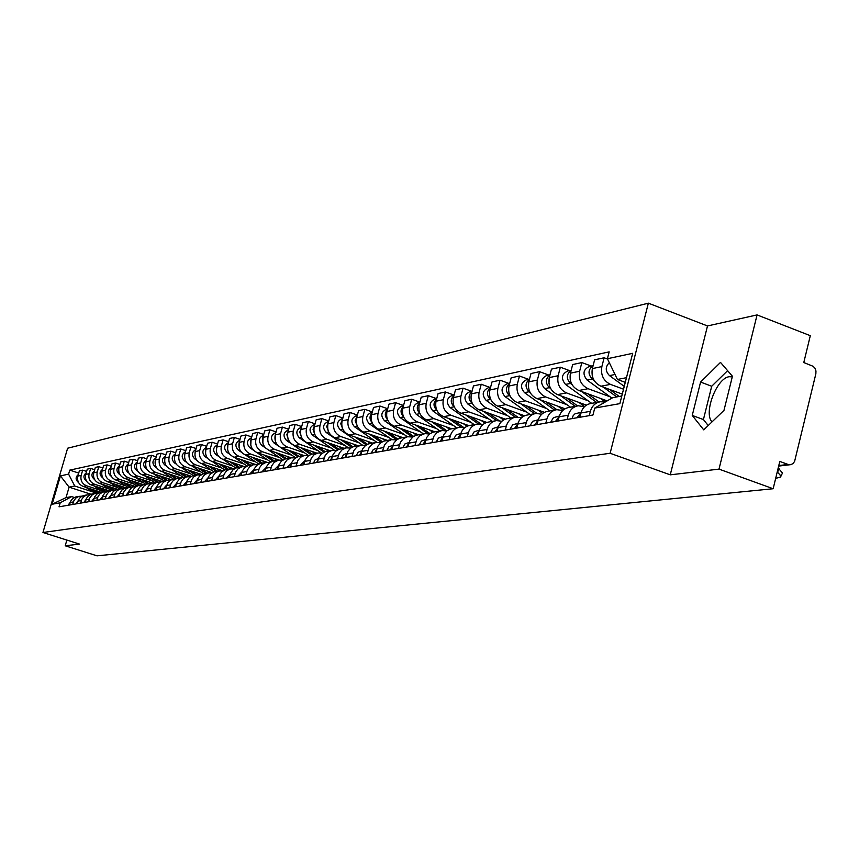 <?xml version="1.0" encoding="UTF-8"?>
<svg xmlns="http://www.w3.org/2000/svg" width="859" height="859" viewBox="0 0 859 859"><rect width="100%" height="100%" fill="white"/><g stroke="black" fill="none" stroke-linecap="round" stroke-linejoin="round"><path stroke-width="1.29" d="M712.047 421.855C703.274 413.276 716.664 377.992 729.205 376.714L732.276 376.865M719.004 469.121L757.069 314.92L707.505 325.948L648.362 303.173L67.625 448.226L42.95 532.494L610.126 453.273L670.256 474.834L719.004 469.121L773.154 488.739L97.003 555.827L65.209 545.776L79.576 544.101L42.95 532.494M757.069 314.92L810.305 335.686L803.788 362.541L813.162 366.321L815.008 368.307L815.964 370.991L815.857 373.826L794.629 461.315L793.168 463.441L791.053 464.612L778.662 466.083M66.873 540.075L65.209 545.776M778.791 465.546L788.111 464.472L779.789 461.412L773.154 488.739M788.111 464.472L790.097 464.773M623.527 389.202L610.481 384.381C603.394 380.87 600.527 374.943 601.869 366.6L604.135 357.773L594.611 359.824L592.356 368.586C591.024 376.876 593.87 382.749 600.913 386.228L622.281 394.109M599.378 401.948L591.024 403.462C585.935 404.353 582.574 407.531 580.92 412.986L590.38 411.321C592.034 405.835 595.416 402.635 600.538 401.733L605.09 402.098M590.38 411.321L589.274 415.649M607.56 359.051L604.135 357.773M580.92 412.986L579.825 417.27M610.126 396.804L588.104 388.708C581.114 385.272 578.29 379.453 579.621 371.238L581.854 362.573L572.663 364.549L570.44 373.16C569.109 381.31 571.922 387.087 578.869 390.501L607.184 400.885M567.165 419.45L568.261 415.198C569.893 409.807 573.232 406.661 578.279 405.77L584.453 406.704M591.217 366.041L581.854 362.573M577.13 405.974L569.098 407.434C564.084 408.326 560.755 411.44 559.134 416.798L558.039 421.017M588.211 400.831L566.489 392.896C559.606 389.524 556.815 383.801 558.135 375.737L560.347 367.201L551.467 369.123L549.266 377.584C547.956 385.594 550.726 391.274 557.566 394.625L586.407 405.147M545.819 423.122L546.904 418.945C548.514 413.641 551.811 410.548 556.793 409.668L562.731 410.527M569.571 370.616L560.347 367.201M555.666 409.872L547.924 411.278C542.974 412.148 539.699 415.219 538.088 420.491L537.015 424.636M567.037 404.729L545.615 396.933C538.818 393.626 536.07 388 537.369 380.065L539.559 371.679L530.98 373.536L528.8 381.858C527.501 389.739 530.239 395.323 536.993 398.608L565.05 408.787M525.203 426.665L526.277 422.564C527.877 417.345 531.13 414.306 536.037 413.437L541.739 414.221M548.665 375.029L539.559 371.679M534.921 413.641L527.469 414.983C522.583 415.853 519.341 418.87 517.762 424.056L516.688 428.126M546.56 408.497L525.429 400.842C518.729 397.588 516.023 392.058 517.311 384.263L519.47 376.017L511.169 377.799L509.022 385.992C507.733 393.744 510.429 399.231 517.086 402.452L544.445 412.341M505.275 430.091L506.338 426.053C507.916 420.921 511.126 417.925 515.969 417.077L521.467 417.796M528.457 379.291L519.47 376.017M514.874 417.27L507.68 418.58C502.869 419.428 499.67 422.403 498.102 427.492L497.05 431.508M526.75 412.137L505.908 404.621C499.294 401.421 496.631 395.988 497.898 388.311L500.045 380.204L492.014 381.933L489.877 389.986C488.61 397.61 491.262 403.011 497.833 406.178L524.548 415.788M486.011 433.398L487.053 429.436C488.61 424.389 491.788 421.436 496.566 420.599L501.86 421.254M508.904 383.425L500.045 380.204M495.482 420.792L488.546 422.048C483.789 422.886 480.632 425.817 479.086 430.831L478.044 434.772M507.583 415.659L487.01 408.283C480.492 405.137 477.862 399.789 479.118 392.241L481.233 384.252L473.459 385.927L471.355 393.862C470.098 401.368 472.708 406.672 479.204 409.786L505.35 419.149M467.36 436.608L468.391 432.7C469.937 427.739 473.062 424.84 477.787 424.002L482.887 424.604M489.984 387.42L481.233 384.252M476.713 424.196L470.023 425.409C465.331 426.236 462.217 429.124 460.682 434.053L459.651 437.94M489.018 419.074L468.713 411.815C462.282 408.734 459.683 403.472 460.939 396.042L463.033 388.171L455.495 389.803L453.412 397.61C452.167 404.997 454.744 410.215 461.154 413.286L486.795 422.424M449.311 439.711L450.331 435.867C451.855 430.982 454.948 428.126 459.608 427.299L464.526 427.857M471.655 391.285L463.033 388.171M458.545 427.492L450.288 429.06L447.013 430.788L443.953 434.429L441.837 441M471.033 422.381L450.996 415.251C444.64 412.213 442.084 407.037 443.319 399.714L445.392 391.972L438.09 393.551L436.028 401.239C434.794 408.519 437.338 413.662 443.663 416.669L468.874 425.624M431.819 442.718L433.913 436.211L436.952 432.592L441.988 430.499L446.744 431.003M453.906 395.033L445.392 391.972M440.946 430.681L432.925 432.206L429.693 433.902L426.665 437.489L424.582 443.963M453.595 425.581L433.816 418.58C427.546 415.595 425.022 410.495 426.247 403.29L428.287 395.666L421.211 397.191L419.181 404.761C417.957 411.923 420.47 416.991 426.708 419.954L451.576 428.738M414.876 445.638L416.937 439.217L419.944 435.663L424.926 433.591L429.511 434.053M436.705 398.673L428.287 395.666M423.884 433.774L416.1 435.255L412.911 436.93L409.915 440.463L407.853 446.841M436.694 428.684L417.163 421.801C410.967 418.859 408.476 413.845 409.689 406.747L411.708 399.231L404.847 400.713L402.828 408.175C401.625 415.23 404.106 420.223 410.258 423.133L434.847 431.787M398.436 448.462L400.487 442.138L403.451 438.638L407.488 436.748L412.803 437.016M419.879 402.141L411.708 399.231M407.349 436.78L399.779 438.219L396.633 439.872L393.669 443.351L391.64 449.633M420.287 431.701L401.003 424.926C394.882 422.037 392.423 417.098 393.626 410.097L395.623 402.699L388.966 404.138L386.969 411.493C385.777 418.44 388.225 423.358 394.302 426.225L418.58 434.74M382.502 451.2L384.521 444.973L387.452 441.526L391.446 439.658L396.6 439.894M403.558 405.512L395.623 402.699M391.296 439.69L383.952 441.086L380.827 442.718L377.906 446.154L375.898 452.339M404.364 434.633L385.315 427.965C379.27 425.119 376.843 420.255 378.035 413.362L380.022 406.06L373.547 407.456L371.571 414.704C370.39 421.554 372.806 426.397 378.808 429.221L402.796 437.607M367.029 453.863L369.026 447.722L371.926 444.328L375.866 442.482L380.881 442.686M387.71 408.777L380.022 406.06M375.727 442.514L368.575 443.878L365.494 445.488L362.616 448.87L360.619 454.959M388.902 437.478L370.079 430.917C364.109 428.115 361.714 423.315 362.895 416.518L364.86 409.335L358.579 410.688L356.625 417.828C355.454 424.582 357.827 429.35 363.765 432.141L387.463 440.388M352.007 456.44L353.983 450.395L356.85 447.045L360.737 445.23L365.612 445.402M372.323 411.955L364.86 409.335M360.608 445.263L353.65 446.583L350.601 448.173L347.755 451.501L345.78 457.514M373.869 440.238L355.282 433.774C349.388 431.025 347.025 426.289 348.185 419.589L350.128 412.503L344.029 413.823L342.097 420.867C340.937 427.524 343.289 432.227 349.151 434.965L372.559 443.094M337.415 458.953L339.369 452.994L342.204 449.687L346.048 447.893L350.783 448.033M357.387 415.047L350.128 412.503M345.919 447.926L339.144 449.214L335.472 451.329L332.916 454.862L331.37 459.994M359.266 442.922L340.905 436.565C335.074 433.849 332.744 429.189 333.893 422.574L335.815 415.595L329.888 416.873L327.977 423.82C326.817 430.38 329.147 435.019 334.946 437.714L358.074 445.714M323.242 461.39L325.174 455.517L327.977 452.253L331.778 450.481L336.374 450.599M342.87 418.054L335.815 415.595M331.638 450.513L325.046 451.77L321.416 453.853L318.893 457.342L317.358 462.4M345.071 445.531L326.925 439.271C321.169 436.597 318.861 432.002 319.999 425.484L321.9 418.591L316.133 419.836L314.244 426.687C313.106 433.161 315.393 437.736 321.126 440.388L343.987 448.269M309.455 463.763L311.366 457.965L314.136 454.744L317.894 453.004L322.372 453.101M328.75 420.974L321.9 418.591M317.766 453.026L311.345 454.261L307.758 456.312L305.256 459.758L303.742 464.74M331.263 448.076L313.32 441.902C307.64 439.26 305.353 434.729 306.491 428.308L308.37 421.501L302.755 422.714L300.886 429.479C299.759 435.867 302.024 440.377 307.683 442.997L330.286 450.76M296.054 466.061L297.944 460.349L300.682 457.171L304.397 455.453L308.757 455.528M315.038 423.82L308.37 421.501M304.269 455.474L298.009 456.677L294.465 458.706L291.996 462.099L290.492 467.028M317.83 450.546L300.092 444.468C294.465 441.859 292.221 437.392 293.338 431.057L295.206 424.346L289.741 425.516L287.883 432.195C286.766 438.498 289.011 442.943 294.605 445.531L316.95 453.176M283.008 468.305L284.501 463.42L286.96 460.059L291.265 457.836L295.507 457.89M301.681 426.579L295.206 424.346M291.137 457.858L285.038 459.028L281.527 461.036L279.078 464.386L277.597 469.239M304.741 452.951L287.217 446.959C281.655 444.393 279.433 439.98 280.539 433.731L282.386 427.106L277.07 428.254L275.234 434.837C274.128 441.054 276.34 445.445 281.87 447.99L303.968 455.528M270.317 470.496L271.798 465.675L274.225 462.346L278.477 460.145L282.611 460.188M288.699 429.275L282.386 427.106M278.348 460.177L272.4 461.315L268.931 463.302L266.515 466.598L265.044 471.398M292.006 455.291L274.676 449.386C269.178 446.852 266.977 442.503 268.083 436.329L269.909 429.79L264.722 430.907L262.908 437.414C261.812 443.555 264.003 447.883 269.468 450.395L291.298 457.826M257.958 472.622L259.418 467.854L261.823 464.579L266.032 462.41L270.059 462.432M276.05 431.905L269.909 429.79M265.903 462.432L260.105 463.549L256.669 465.503L254.285 468.767L252.825 473.502M279.594 457.568L262.457 451.748C257.024 449.257 254.855 444.962 255.95 438.863L257.754 432.41L252.707 433.505L250.903 439.915C249.819 445.982 251.977 450.256 257.389 452.725L278.971 460.059M245.921 474.683L247.371 469.991L249.744 466.748L253.158 464.805L257.829 464.612M263.734 434.461L257.754 432.41M253.792 464.633L248.122 465.718L244.729 467.65L242.367 470.872L240.917 475.542M267.503 459.79L250.56 454.057C245.18 451.598 243.033 447.356 244.117 441.333L245.91 434.965L240.982 436.028L239.21 442.364C238.126 448.344 240.262 452.564 245.62 455.012L267.009 462.249M234.196 476.702L235.624 472.063L237.975 468.864L242.098 466.748L245.921 466.748M251.73 436.952L245.91 434.965M241.98 466.781L236.45 467.833L233.09 469.744L230.749 472.933L229.321 477.54M255.724 461.959L238.963 456.301C233.648 453.874 231.522 449.687 232.596 443.749L234.357 437.456L229.568 438.487L227.807 444.747C226.733 450.653 228.848 454.819 234.142 457.235L255.413 464.408M222.76 478.667L224.188 474.093L226.508 470.936L229.847 469.035L234.314 468.821M240.037 439.389L234.357 437.456M230.47 468.864L225.069 469.905L221.751 471.784L219.432 474.93L218.014 479.483M244.224 464.075L227.646 458.491C222.395 456.097 220.291 451.963 221.354 446.089L223.104 439.883L218.433 440.882L216.683 447.067C215.63 452.908 217.714 457.02 222.953 459.393L244.181 466.544M211.625 480.589L213.032 476.058L215.33 472.944L218.626 471.065L223.007 470.85L201.382 463.57L205.859 462.711C200.705 460.37 198.654 456.344 199.696 450.621L201.414 444.554L196.969 445.51L195.251 451.544C194.209 457.246 196.26 461.251 201.382 463.57M228.644 441.762L223.104 439.883M219.238 470.904L213.966 471.913L210.68 473.781L208.393 476.885L206.987 481.384M233.014 466.136L216.618 460.617C211.421 458.255 209.338 454.175 210.391 448.387L212.13 442.245L207.567 443.223L205.838 449.332C204.786 455.098 206.858 459.157 212.033 461.508L233.38 468.681M200.759 482.457L202.144 477.991L204.421 474.909L207.695 473.051L211.969 472.826M217.531 444.071L212.13 442.245M208.297 472.89L203.143 473.878L199.889 475.725L197.624 478.785L196.239 483.23M222.084 468.144L205.859 462.711M190.15 484.272L191.536 479.859L193.79 476.82L197.022 474.984L201.21 474.748M206.686 446.336L201.414 444.554M197.624 474.823L192.577 475.789L189.367 477.615L187.122 480.643L185.748 485.034M211.411 470.109L195.347 464.74C190.258 462.432 188.228 458.459 189.259 452.8L190.966 446.809L186.618 447.743L184.921 453.702C183.89 459.34 185.92 463.291 190.988 465.589L212.216 472.675M179.81 486.054L181.174 481.695L183.407 478.688L186.607 476.874L190.709 476.627M196.11 448.538L190.966 446.809M187.198 476.713L182.269 477.658L179.091 479.462L176.868 482.457L175.504 486.795M200.985 472.021L185.104 466.727C180.057 464.451 178.049 460.521 179.069 454.926L180.766 448.999L176.514 449.923L174.839 455.807C173.819 461.38 175.816 465.288 180.83 467.554L201.661 474.49M169.706 487.794L171.059 483.477L173.271 480.514L176.439 478.721L180.454 478.474M185.78 450.685L180.766 448.999M162.662 471.816L173.647 479.172L170.866 480.031L168.042 482.328L165.508 488.513M190.816 473.9L175.086 468.66C170.103 466.416 168.117 462.529 169.126 456.999L170.801 451.147L166.657 452.049L164.992 457.868C163.972 463.366 165.959 467.232 170.92 469.465L191.374 476.273M159.849 489.49L161.191 485.228L163.382 482.286L166.506 480.525L170.447 480.267M175.698 452.79L170.801 451.147M167.097 480.364L162.383 481.265L159.259 483.026L157.079 485.958L155.747 490.188M180.873 475.725L165.304 470.56C160.375 468.338 158.4 464.494 159.409 459.028L161.062 453.251L157.014 454.121L155.372 459.876C154.362 465.32 156.327 469.132 161.234 471.344L181.346 478.012M150.218 491.144L151.549 486.935L153.718 484.025L156.81 482.275L160.665 482.017L157.562 479.934M165.851 454.851L161.062 453.251M157.39 482.124L152.784 483.005L149.691 484.755L147.533 487.644L146.213 491.831M171.156 477.507L155.747 472.407C150.862 470.217 148.918 466.416 149.917 461.015L151.56 455.291L147.598 456.15L145.966 461.841C144.978 467.221 146.91 471 151.775 473.18L171.553 479.719M140.812 492.765L142.122 488.599L144.269 485.722L147.34 483.993L151.12 483.735M156.231 456.859L151.56 455.291M147.909 483.842L143.399 484.712L140.339 486.43L138.202 489.297L136.892 493.431M161.664 479.258L146.417 474.211C141.574 472.053 139.652 468.295 140.64 462.958L142.261 457.299L138.396 458.137L136.774 463.763C135.797 469.078 137.708 472.815 142.53 474.963L162.007 481.394M131.62 494.344L132.92 490.231L135.046 487.386L138.084 485.679L141.789 485.41M146.835 458.824L142.261 457.299M138.653 485.518L134.229 486.377L131.202 488.073L129.086 490.908L127.787 494.999M152.387 480.965L137.29 475.983C132.501 473.846 130.589 470.131 131.567 464.848L133.177 459.254L129.398 460.07L127.798 465.642C126.821 470.893 128.721 474.587 133.489 476.713L152.687 483.037M122.633 495.89L123.921 491.82L126.026 489.007L129.033 487.311L132.662 487.042M137.644 460.735L133.177 459.254M129.602 487.16L125.274 487.998L122.268 489.684L120.174 492.475L118.886 496.534M143.313 482.629L128.367 477.711C123.621 475.596 121.731 471.924 122.708 466.705L124.297 461.176L120.604 461.97L119.014 467.479C118.048 472.675 119.916 476.326 124.641 478.431L143.593 484.659M113.839 497.393L115.127 493.377L117.211 490.596L120.185 488.921L123.75 488.642M128.667 462.614L124.297 461.176M120.743 488.771L116.502 489.587L113.538 491.251L111.455 494.022L110.188 498.027M134.444 484.261L119.637 479.397C114.934 477.303 113.066 473.685 114.032 468.509L115.611 463.044L111.992 463.817L110.414 469.272C109.458 474.415 111.316 478.023 115.997 480.106L134.713 486.237M105.249 498.875L106.516 494.891L108.578 492.143L111.541 490.489L115.031 490.21M119.884 464.451L115.611 463.044M112.089 490.339L107.933 491.144L104.991 492.798L102.93 495.525L101.673 499.487M125.758 485.861L111.09 481.051C106.441 478.989 104.594 475.392 105.55 470.281L107.117 464.869L103.574 465.632L102.017 471.022C101.061 476.111 102.897 479.687 107.536 481.738L126.048 487.805M96.842 500.325L98.098 496.384L100.149 493.667L103.069 492.024L106.495 491.745M111.294 466.254L107.117 464.869M103.617 491.874L98.914 492.883L96.627 494.301L94.597 497.007L93.341 500.926M117.264 487.418L102.736 482.672C98.13 480.621 96.294 477.078 97.25 472.021L98.796 466.662L95.338 467.414L93.792 472.74C92.847 477.776 94.662 481.308 99.257 483.338L117.586 489.329M88.617 501.731L89.862 497.844L91.892 495.149L94.791 493.528L98.151 493.249M102.887 468.015L98.796 466.662M95.328 493.377L91.344 494.15L88.456 495.772L86.437 498.445L85.191 502.322M108.943 488.954L94.554 484.251C89.991 482.232 88.187 478.721 89.121 473.717L90.657 468.423L87.274 469.154L85.739 474.426C84.805 479.408 86.609 482.898 91.151 484.916L109.329 490.843M80.574 503.116L81.809 499.262L83.817 496.599L86.684 494.999L89.98 494.709M94.662 469.733L90.657 468.423M87.221 494.848L83.302 495.611L80.445 497.211L78.448 499.863L77.213 503.696M100.804 490.446L86.555 485.797C82.035 483.8 80.241 480.331 81.165 475.381L82.689 470.141L79.372 470.85L77.847 476.069C76.923 480.997 78.717 484.455 83.216 486.452L101.222 492.314M72.693 504.469L73.917 500.657L75.903 498.027L78.749 496.438L81.992 496.148M86.609 471.419L82.689 470.141M79.275 496.287L75.442 497.039L72.607 498.617L70.621 501.237L69.407 505.038M626.469 377.681L617.438 379.463L625.277 382.362M617.438 379.463L607.41 358.729L632.686 353.317L619.854 403.633L594.739 408.079L612.789 397.642L621.798 395.988M91.022 494.258L69.096 487.139L66.025 497.619L71.662 496.599L60.205 502.805L59.035 506.821L592.957 415.015L594.739 408.079M60.205 502.805L52.131 504.233L60.431 475.886L68.591 474.136L74.744 486.022L69.096 487.139L60.431 475.886M607.41 358.729L609.171 351.857L69.762 470.131L68.591 474.136M648.362 303.173L610.126 453.273M707.505 325.948L670.256 474.834M692.247 415.434L703.725 429.865L723.976 410.377L732.426 376.253L720.497 362.391L700.579 382.072L692.247 415.434L703.424 419.557L708.213 425.538M92.836 491.917L74.744 486.022M71.662 496.599L74.346 497.468M78.727 473.073L69.762 470.131M66.025 497.619L52.131 504.233M727.605 370.659L711.703 386.249L703.424 419.557M711.703 386.249L700.579 382.072M778.19 468.015L782.495 473.019L780.638 476.809M775.688 478.334L780.541 477.132L780.079 474.963L777.438 472.128L779.338 468.96M615.216 374.878L611.49 367.169M624.246 386.378L609.482 375.608C605.241 371.142 605.187 366.825 609.31 362.67M581.092 412.374L577.055 417.742M581.146 412.223L574.886 413.898L573.178 415.649L572.008 418.612M580.534 414.51L579.449 417.334M559.284 416.261L555.472 421.458M559.349 416.057L553.443 417.667L550.598 422.295M558.672 418.58L557.792 421.06M619.199 396.461L609.471 389.385M592.238 375.694L592.57 367.749M616.751 396.912L603.233 387.076M594.127 380.462L592.216 379.066C587.717 373.987 588.007 369.542 593.086 365.751M611.941 398.125L587.126 380.086C582.338 374.137 583.078 369.585 589.338 366.439L593.118 365.644M599.045 402.001L587.588 393.69M605.316 401.958L600.409 398.393M570.215 379.678L570.58 372.613M596.672 402.431L581.554 391.479M572.019 384.574L570.44 383.436C566.06 378.551 566.285 374.213 571.149 370.412M591.668 403.343L565.523 384.424C560.82 378.572 561.55 374.105 567.724 371.002L571.181 370.272M538.228 420.008L534.631 425.044M538.303 419.761L532.72 421.297L529.917 425.849M537.551 422.574L536.864 424.657M517.88 423.627L514.477 428.501M517.966 423.337L512.694 424.808L509.924 429.285M517.107 426.547L516.646 428.136M498.199 427.138L494.999 431.852M498.306 426.794L492.873 428.544L490.596 432.614M577.559 405.888L566.435 397.857M584.614 406.554L578.816 402.377M548.955 383.468L549.32 377.38M575.283 406.318L560.605 395.731M550.683 388.569L549.416 387.656C545.132 382.964 545.315 378.722 549.953 374.932M570.451 407.187L544.66 388.612C540.021 382.867 540.74 378.465 546.839 375.415L550.007 374.749M556.825 409.668L545.98 401.872M563.268 410.044L557.953 406.21M528.425 387.055L528.747 382.083M554.603 410.065L540.354 399.822M530.078 392.445L529.09 391.736C524.913 387.216 525.042 383.071 529.477 379.291M549.932 410.913L524.495 392.649C519.92 387.012 520.629 382.684 526.642 379.678L529.531 379.066M536.832 413.362L526.202 405.749M542.673 413.437L537.777 409.936M508.582 390.373L508.839 386.786M534.599 413.694L520.758 403.784M510.171 396.203L509.43 395.677C505.35 391.339 505.436 387.28 509.666 383.522M530.078 414.51L504.985 396.568C500.475 391.017 501.184 386.765 507.121 383.801L509.741 383.243M479.161 430.542L476.144 435.094M479.29 430.134L474.136 431.83L471.881 435.835M517.558 416.991L507.057 409.496M522.787 416.765L518.256 413.523M489.437 393.089L489.533 391.833M515.228 417.195L501.785 407.606M490.918 399.854L490.414 399.489C486.43 395.312 486.462 391.36 490.51 387.613M510.869 418L486.108 400.358C481.652 394.893 482.361 390.705 488.213 387.796L490.596 387.291M460.746 433.838L457.901 438.24M460.886 433.365L456 435.008L453.767 438.949M498.972 420.566L488.513 413.125M503.567 420.008L499.358 417.002M496.502 420.599L483.413 411.3M472.289 403.397L471.999 403.182C468.112 399.167 468.101 395.301 471.956 391.586M492.261 421.372L467.833 404.02C463.43 398.651 464.128 394.528 469.916 391.65L472.063 391.199M442.9 437.027L440.227 441.279M443.061 436.501L438.423 438.079L436.222 441.966M481.083 424.099L470.549 416.636M484.991 423.176L481.051 420.373M478.409 423.938L465.61 414.876M454.261 406.833L454.164 406.769C450.363 402.892 450.309 399.113 453.992 395.43M474.232 424.647L450.127 407.574C445.789 402.291 446.476 398.232 452.188 395.398L454.11 394.99M425.613 440.13L423.1 444.221M425.785 439.54L421.393 441.064L419.224 444.887M463.924 427.653L453.133 420.03M467.017 426.268L463.312 423.648M460.929 427.213L448.344 418.333M456.763 427.814L432.957 411.021C428.673 405.813 429.36 401.819 434.998 399.027L436.726 398.662M436.791 410.173C433.161 406.436 433.097 402.764 436.587 399.156M415.874 441.902L408.852 443.137L406.49 447.077M409.045 442.482L404.879 443.963L402.731 447.722M446.927 430.853L436.243 423.326M449.633 429.296L446.111 426.805M444.039 430.434L431.594 421.683M439.819 430.885L416.314 414.36C412.084 409.238 412.76 405.298 418.333 402.549L419.858 402.227M419.858 413.404C416.486 409.786 416.432 406.243 419.707 402.774M392.595 446.057L390.383 449.848M392.81 445.338L388.869 446.766L386.743 450.47M430.026 433.655L419.847 426.515M432.796 432.249L429.425 429.887M427.739 433.623L415.348 424.926M423.38 433.87L400.165 417.592C395.988 412.556 396.665 408.68 402.173 405.963L403.505 405.673M403.429 416.54C400.305 413.039 400.273 409.625 403.343 406.296M376.833 448.892L374.76 452.532M377.058 448.108L373.321 449.482L371.217 453.144M413.662 436.404L403.945 429.607M416.486 435.148L413.233 432.861M412.052 436.802L399.575 428.072M407.413 436.759L384.488 420.738C380.376 415.777 381.031 411.955 386.475 409.271L387.645 409.024M387.495 419.568C384.607 416.185 384.585 412.9 387.452 409.711M361.521 451.651L359.588 455.141M361.768 450.792L358.224 452.135L356.141 455.732M397.792 439.089L388.493 432.603M400.691 437.983L397.513 435.76M396.708 439.808L384.252 431.121M391.897 439.572L369.273 423.798C365.204 418.902 365.859 415.133 371.238 412.492L372.237 412.277M372.022 422.51C369.359 419.246 369.359 416.089 372.033 413.029M346.649 454.336L344.846 457.675M346.918 453.402L343.557 454.701L341.506 458.255M382.405 441.719L373.482 435.524M385.38 440.753L382.244 438.573M381.289 442.385L369.359 434.085M376.865 442.321L354.488 426.762C350.472 421.941 351.116 418.226 356.431 415.616L357.28 415.434M357 425.355L355.143 420.727L357.054 416.25M332.208 456.945L330.522 460.134M332.497 455.946L329.308 457.192L327.279 460.692M367.469 444.296L358.89 438.348M370.519 443.459L367.405 441.301M366.342 444.898L354.885 436.963M362.294 445.016L340.121 429.64C336.148 424.894 336.792 421.232 342.043 418.655L342.741 418.505M342.397 428.115L340.722 423.67L342.494 419.396M318.163 459.479L316.606 462.529M318.474 458.405L315.081 459.952L313.449 463.076M352.985 446.82L344.706 441.096M356.055 446.079L352.985 443.953M351.825 447.367L340.819 439.744M348.163 447.668L326.152 432.442C322.222 427.761 322.866 424.153 328.052 421.608L328.61 421.49M328.213 430.788L326.688 426.536L328.353 422.445M304.505 461.959L303.066 464.859M304.838 460.8L299.995 465.385M338.918 449.289L330.908 443.759M341.989 448.634L338.961 446.54M337.737 449.783L327.129 442.46M334.462 450.277L312.558 435.169C308.682 430.552 309.315 426.987 314.448 424.475L314.877 424.389M314.415 433.387L313.052 429.317L314.587 425.42M291.222 464.375L289.891 467.124M291.577 463.141L286.906 467.64M325.25 451.705L317.486 446.358M328.31 451.115L325.314 449.053M324.047 452.145L313.803 445.091M321.202 452.865L299.34 437.822C295.507 433.269 296.13 429.747 301.208 427.277L301.509 427.213M300.994 435.9L299.78 432.034L301.198 428.33M278.295 466.727L277.081 469.325M278.681 465.406L274.171 469.83M311.978 454.078L304.419 448.881M314.995 453.531L312.032 451.49M310.743 454.465L300.833 447.657M308.37 455.431L286.466 440.409C282.686 435.91 283.309 432.442 288.323 429.994L288.506 429.951M287.937 438.337L286.863 434.665L288.173 431.154M265.71 469.025L264.604 471.473M266.118 467.607L261.77 471.956M299.082 456.408L291.684 451.34M302.035 455.882L299.104 453.874M297.815 456.741L288.194 450.148M295.657 457.783L280.442 447.378M278.606 446.111L273.935 442.922C270.198 438.487 270.81 435.062 275.782 432.646L275.846 432.625M275.224 440.71L275.492 433.913M253.448 471.269L252.449 473.567M253.888 469.755L249.69 474.039M286.541 458.695L279.293 453.735M289.408 458.169L286.519 456.193M285.231 458.964L275.889 452.575M283.041 459.919L268.556 450.03M265.818 448.162L261.737 445.37C258.044 441.021 258.634 437.639 263.52 435.234M262.843 442.997L263.133 436.608M241.508 473.459L240.606 475.596M241.97 471.849L237.922 476.058M274.311 460.907L267.213 456.065M277.113 460.403L274.246 458.448M273.001 461.154L263.896 454.937M270.757 462.013L256.852 452.532M253.491 450.245L249.84 447.754C246.211 443.523 246.769 440.195 251.504 437.757M250.785 445.22L251.096 439.239M229.868 475.607L229.074 477.583M230.362 473.9L226.454 478.034M262.403 463.076L255.434 458.33M265.12 462.582L262.296 460.649M261.104 463.302L252.202 457.235M258.806 464.064L245.373 454.926M241.54 452.317L238.254 450.073C234.679 445.961 235.194 442.686 239.801 440.227M239.038 447.378L239.36 441.827M218.508 477.722L217.821 479.515M219.045 475.886L215.265 479.956M250.774 465.181L243.945 460.542M253.437 464.698L250.635 462.797M249.529 465.406L240.799 459.479M247.177 466.072L234.153 457.235L238.963 456.301M229.933 454.368L226.948 452.349C223.437 448.344 223.92 445.112 228.397 442.643M227.592 449.461L227.914 444.35M207.438 479.805L206.858 481.405M208.007 477.84L204.367 481.835M239.446 467.232L232.746 462.69M242.034 466.77L239.274 464.891M238.233 467.457L229.675 461.659M235.849 468.048L223.2 459.479M218.626 456.387L215.931 454.561C212.474 450.664 212.914 447.475 217.263 444.994M216.436 451.469L216.747 446.841M196.625 481.856L196.153 483.241M197.237 479.741L193.726 483.66M228.387 469.239L221.815 464.794M230.91 468.778L228.183 466.931M227.206 469.454L218.82 463.785M224.811 469.991L212.506 461.67M207.631 458.373L205.172 456.709C201.779 452.918 202.187 449.783 206.418 447.292M205.548 453.412L205.849 449.289L210.391 448.387M186.059 483.918L185.716 485.034M186.736 481.598L183.343 485.442M217.606 471.204L211.153 466.845M220.065 470.753L217.359 468.928M216.447 471.408L208.232 465.868M214.052 471.892L202.058 463.796M196.904 460.317L194.682 458.824C191.332 455.13 191.718 452.027 195.82 449.536M194.929 455.27L195.197 451.727M176.482 483.413L173.207 487.193M207.073 473.105L200.738 468.842M209.51 472.697L206.804 470.872M205.935 473.32L197.881 467.887M203.562 473.76L191.868 465.879M186.446 462.228L184.438 460.875C181.142 457.278 181.496 454.228 185.49 451.727M184.567 457.031L184.803 454.164M166.474 485.185L163.307 488.889M196.786 474.973L190.569 470.796M199.224 474.608L196.486 472.761M195.68 475.177L187.788 469.862M193.339 475.596L181.904 467.908M176.256 464.107L174.431 462.883C171.188 459.372 171.51 456.365 175.397 453.863M174.474 458.663L174.645 456.623M156.692 486.913L153.643 490.553M186.747 476.799L180.637 472.697M189.205 476.487L186.414 474.619M185.662 476.992L177.92 471.795M183.375 477.4L172.176 469.884M166.302 465.943L164.66 464.837C161.471 461.423 161.76 458.459 165.529 455.957M147.147 488.61L144.205 492.175M176.933 478.581L170.93 474.555M179.445 478.356L176.578 476.434M175.87 478.774L168.278 473.674M156.585 467.747L155.114 466.759C151.979 463.43 152.236 460.51 155.908 457.997M137.816 490.264L134.97 493.764M167.333 480.31L161.449 476.38M169.942 480.192L166.968 478.205M166.302 480.503L158.851 475.51M164.133 480.9L153.364 473.696M147.104 469.519L145.783 468.627C142.691 465.385 142.927 462.507 146.492 459.994M128.7 491.885L125.951 495.321M157.949 482.006L152.172 478.152M156.95 482.2L149.638 477.314M154.824 482.586L144.269 475.542M137.837 471.247L136.656 470.464C133.617 467.296 133.832 464.461 137.3 461.959M119.777 493.463L117.135 496.835M148.8 483.681L143.109 479.88M151.345 483.606L148.382 481.62M147.812 483.864L140.618 479.064M145.729 484.24L135.378 477.336M128.786 472.944L127.744 472.246C124.748 469.154 124.942 466.362 128.302 463.871M111.058 495.02L108.502 498.317M139.867 485.335L134.24 481.577M142.24 485.174L139.394 483.273M138.857 485.475L131.803 480.782M136.828 485.85L126.681 479.097M119.938 474.608L119.014 473.996C116.072 470.979 116.244 468.23 119.508 465.739M102.532 496.534L100.073 499.766M131.148 486.956L125.554 483.241M133.338 486.709L130.6 484.895M130.106 487.064L123.181 482.457M128.131 487.429L118.166 480.815M111.283 476.24L110.489 475.714C107.59 472.772 107.729 470.056 110.908 467.575M94.189 498.016L91.816 501.184M122.644 488.556L117.071 484.863M124.641 488.223L121.999 486.473M121.559 488.621L114.741 484.1M119.605 488.975L109.834 482.49M102.822 477.84L102.135 477.389C99.29 474.512 99.408 471.838 102.489 469.368M86.029 499.476L83.731 502.579M114.333 490.145L108.76 486.452M116.137 489.716L113.592 488.03M113.205 490.167L106.484 485.7M111.273 490.489L101.673 484.132M94.544 479.408L93.964 479.021C91.161 476.219 91.258 473.588 94.254 471.119M78.029 500.894L75.828 503.932M106.226 491.713L100.621 487.998M107.815 491.176L105.346 489.544M105.056 491.681L98.388 487.278M103.112 491.971L93.695 485.743M86.437 480.943L85.964 480.632C83.205 477.894 83.28 475.295 86.201 472.837M70.213 502.29L68.076 505.264M98.227 493.206L92.654 489.523M99.698 492.615L97.282 491.026M97.078 493.173L90.474 488.814M95.113 493.42L85.868 487.311M78.513 482.457L78.126 482.2C75.409 479.526 75.474 476.97 78.309 474.522M83.216 486.452L86.555 485.797M91.151 484.916L94.554 484.251M99.257 483.338L102.736 482.672M107.536 481.738L111.09 481.051M115.997 480.106L119.637 479.397M124.641 478.431L128.367 477.711M133.489 476.713L137.29 475.983M142.53 474.963L146.417 474.211M151.775 473.18L155.747 472.407M161.234 471.344L165.304 470.56M170.92 469.465L175.086 468.66M180.83 467.554L185.104 466.727M190.988 465.589L195.347 464.74M212.033 461.508L216.618 460.617M222.953 459.393L227.646 458.491M245.62 455.012L250.56 454.057M257.389 452.725L262.457 451.748M269.468 450.395L274.676 449.386M281.87 447.99L287.217 446.959M294.605 445.531L300.092 444.468M307.683 442.997L313.32 441.902M321.126 440.388L326.925 439.271M334.946 437.714L340.905 436.565M349.151 434.965L355.282 433.774M363.765 432.141L370.079 430.917M378.808 429.221L385.315 427.965M394.302 426.225L401.003 424.926M410.258 423.133L417.163 421.801M426.708 419.954L433.816 418.58M443.663 416.669L450.996 415.251M461.154 413.286L468.713 411.815M479.204 409.786L487.01 408.283M497.833 406.178L505.908 404.621M517.086 402.452L525.429 400.842M536.993 398.608L545.615 396.933M557.566 394.625L566.489 392.896M578.869 390.501L588.104 388.708M600.913 386.228L610.481 384.381M77.965 501.119L81.326 500.529M85.954 499.723L89.379 499.122M94.103 498.295L97.615 497.683M102.446 496.835L106.022 496.201M110.961 495.342L114.623 494.698M119.669 493.807L123.417 493.152M128.582 492.25L132.415 491.584M137.698 490.65L141.617 489.963M147.018 489.018L151.034 488.32M156.563 487.343L160.665 486.623M166.335 485.636L170.533 484.895M176.331 483.885L180.637 483.123M186.586 482.082L190.999 481.308M197.087 480.245L201.607 479.451M207.846 478.356L212.474 477.55M218.873 476.423L223.63 475.596M230.191 474.447L235.065 473.588M241.798 472.407L246.801 471.537M253.716 470.324L258.849 469.422M265.946 468.176L271.219 467.253M278.499 465.975L283.921 465.03M291.405 463.72L296.967 462.743M304.666 461.39L310.378 460.392M318.292 459.007L324.176 457.976M332.315 456.548L338.36 455.485M346.735 454.024L352.963 452.929M361.585 451.415L367.996 450.299M376.876 448.742L383.479 447.582M392.617 445.982L399.424 444.79M425.592 440.205L432.829 438.938M442.857 437.177L450.331 435.867M460.682 434.053L468.391 432.7M479.086 430.831L487.053 429.436M498.102 427.492L506.338 426.053M517.762 424.056L526.277 422.564M538.088 420.491L546.904 418.945M559.134 416.798L568.261 415.198M70.148 502.494L73.434 501.914M85.739 474.426L89.121 473.717M93.792 472.74L97.25 472.021M102.017 471.022L105.55 470.281M110.414 469.272L114.032 468.509M119.014 467.479L122.708 466.705M127.798 465.642L131.567 464.848M136.774 463.763L140.64 462.958M145.966 461.841L149.917 461.015M155.372 459.876L159.409 459.028M164.992 457.868L169.126 456.999M174.839 455.807L179.069 454.926M184.921 453.702L189.259 452.8M195.251 451.544L199.696 450.621M216.683 447.067L221.354 446.089M227.807 444.747L232.596 443.749M239.21 442.364L244.117 441.333M250.903 439.915L255.95 438.863M262.908 437.414L268.083 436.329M275.234 434.837L280.539 433.731M287.883 432.195L293.338 431.057M300.886 429.479L306.491 428.308M314.244 426.687L319.999 425.484M327.977 423.82L333.893 422.574M342.097 420.867L348.185 419.589M356.625 417.828L362.895 416.518M371.571 414.704L378.035 413.362M386.969 411.493L393.626 410.097M402.828 408.175L409.689 406.747M419.181 404.761L426.247 403.29M436.028 401.239L443.319 399.714M453.412 397.61L460.939 396.042M471.355 393.862L479.118 392.241M489.877 389.986L497.898 388.311M509.022 385.992L517.311 384.263M528.8 381.858L537.369 380.065M549.266 377.584L558.135 375.737M570.44 373.16L579.621 371.238M592.356 368.586L601.869 366.6M77.847 476.069L81.165 475.381M609.482 375.608L614.765 374.545M587.126 380.086L592.216 379.066M565.523 384.424L570.44 383.436M544.66 388.612L549.416 387.656M524.495 392.649L529.09 391.736M504.985 396.568L509.43 395.677M486.108 400.358L490.414 399.489M467.833 404.02L471.999 403.182M450.127 407.574L454.164 406.769M432.957 411.021L436.823 410.237M416.314 414.36L419.954 413.63M400.165 417.592L403.601 416.905M384.488 420.738L387.72 420.094M369.273 423.798L372.312 423.186M354.488 426.762L357.344 426.182M340.121 429.64L342.805 429.103M326.152 432.442L328.675 431.937M312.558 435.169L314.931 434.697M299.34 437.822L301.563 437.381M286.466 440.409L288.56 439.991M273.935 442.922L275.889 442.525M261.737 445.37L263.563 445.005M249.84 447.754L251.547 447.41M238.254 450.073L239.844 449.762M226.948 452.349L228.43 452.049M215.931 454.561L217.295 454.282M205.172 456.709L206.439 456.462M194.682 458.824L195.852 458.588M184.438 460.875L185.512 460.66M174.431 462.883L175.419 462.679M164.66 464.837L165.562 464.655M155.114 466.759L155.941 466.587M145.783 468.627L146.524 468.477M136.656 470.464L137.333 470.324M127.744 472.246L128.345 472.128M119.014 473.996L119.551 473.889M731.181 376.629L732.233 377.037M173.625 479.182L177.029 478.56"/></g></svg>
